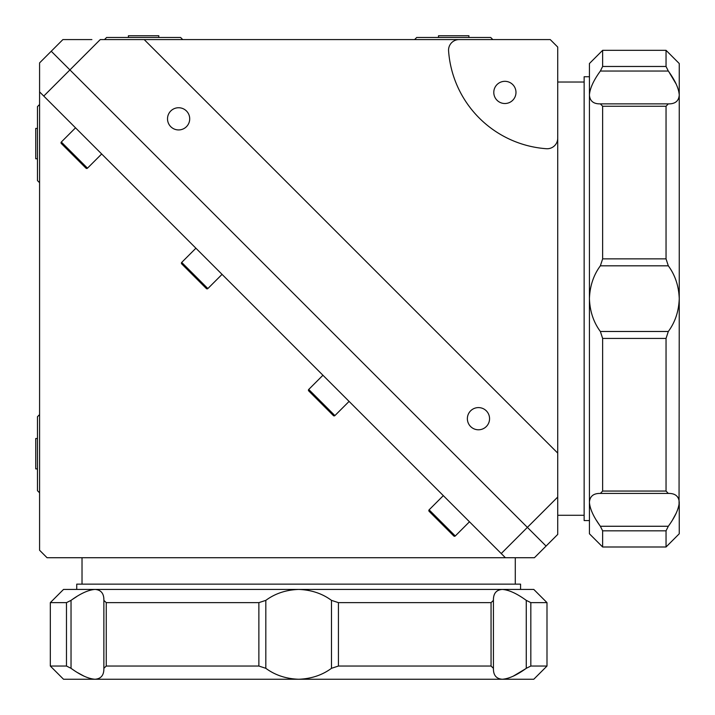 <?xml version="1.0" encoding="UTF-8"?>
<svg xmlns="http://www.w3.org/2000/svg" width="715" height="715" viewBox="0 0 715 715"><rect width="100%" height="100%" fill="white"/><g stroke="black" fill="none" stroke-linecap="round" stroke-linejoin="round"><path stroke-width="1.07" d="M37.466 128.414L35.75 128.414L35.75 158.793L37.466 158.793M87.48 168.177A1.055 1.055 0 0 1 85.979 168.177L61.32 143.518A1.055 1.055 0 0 1 61.32 142.026L87.48 168.177L101.673 153.984M75.522 127.824L61.32 142.026M80.339 162.537L76.997 159.195M207.859 288.565A1.055 1.055 0 0 1 206.367 288.565L181.708 263.906A1.055 1.055 0 0 1 181.708 262.414L207.859 288.565L222.061 274.363M195.91 248.212L181.708 262.414M200.727 282.925L197.385 279.583M334.897 415.594A1.055 1.055 0 0 1 333.396 415.594L308.737 390.935A1.055 1.055 0 0 1 308.737 389.443L334.897 415.594L349.09 401.401M322.939 375.241L308.737 389.443M314.385 396.575L317.728 399.917M327.756 409.954L324.413 406.612M443.327 495.629L429.125 509.831A1.055 1.055 0 0 0 429.125 511.323L453.784 535.982A1.055 1.055 0 0 0 455.276 535.982L469.478 521.78M434.765 516.963L444.802 527M76.737 589.428L76.737 584.146L520.574 584.146L520.574 589.428M515.283 584.146L515.283 557.727L47.056 557.727L39.584 550.255L39.584 62.893L51.239 51.239L527.384 527.384L51.239 51.239L62.893 39.584L91.886 39.584M82.019 584.146L82.019 557.727M584.146 515.283L557.727 515.283L557.727 453.113L144.198 39.584L100.252 39.584L43.767 96.069L39.584 91.886M43.767 96.069L501.233 553.544L527.384 527.384L546.072 546.072L534.418 557.727L505.416 557.727L501.233 553.544M504.888 103.514A11.091 11.091 0 0 0 515.98 92.423A11.091 11.091 0 0 0 504.888 81.322A11.091 11.091 0 0 0 493.788 92.423A11.091 11.091 0 0 0 504.888 103.514M547.154 148.747A10.564 10.564 0 0 0 557.727 138.183L557.727 47.056L550.255 39.584L459.128 39.584A10.564 10.564 0 0 0 448.582 50.908A105.677 105.677 0 0 0 546.394 148.72A10.564 10.564 0 0 0 547.154 148.747M478.469 429.786A11.091 11.091 0 0 0 489.56 418.686A11.091 11.091 0 0 0 478.469 407.595A11.091 11.091 0 0 0 467.369 418.686A11.091 11.091 0 0 0 478.469 429.786M178.616 129.933A11.091 11.091 0 0 0 189.707 118.833A11.091 11.091 0 0 0 178.616 107.742A11.091 11.091 0 0 0 167.516 118.833A11.091 11.091 0 0 0 178.616 129.933M584.146 82.019L557.727 82.019M589.428 520.574L584.146 520.574L584.146 76.737L589.428 76.737M546.072 546.072L527.384 527.384L557.727 497.05L557.727 534.418L546.072 546.072M557.727 138.183L557.727 453.113M144.198 39.584L459.128 39.584M416.175 39.584L493.332 39.584M103.872 668.311L103.872 600.368L106.258 602.638L106.258 666.04L103.872 668.311C104.024 675.139 101.074 678.785 95.023 679.25L63.528 679.25L50.318 666.04L50.318 602.638L66.477 602.638L71.035 600.368L71.035 668.311C80.438 675.148 88.437 678.794 95.023 679.25L92.628 679.053M84.004 676.14L77.729 672.717M530.834 666.04L526.267 668.311L526.267 600.368C516.865 593.53 508.866 589.884 502.279 589.428L533.783 589.428L546.993 602.638L530.834 602.638L530.834 666.04L546.993 666.04L546.993 602.638M525.337 668.963L513.2 676.184M504.692 679.044L503.726 679.178M526.267 600.368L530.834 602.638M331.483 600.368L338.436 602.638L338.436 666.04L331.483 668.311L331.483 600.368C322.242 593.53 311.293 589.884 298.656 589.428L502.279 589.428C496.228 589.884 493.279 593.53 493.43 600.368L493.43 668.311C493.279 675.148 496.228 678.794 502.279 679.25C508.874 678.785 516.865 675.139 526.267 668.311M103.872 600.368C104.024 593.53 101.074 589.884 95.023 589.428L298.656 589.428C286.009 589.884 275.069 593.53 265.819 600.368L265.819 668.311C275.069 675.148 286.009 678.794 298.656 679.25L533.783 679.25L546.993 666.04M338.436 602.638L491.053 602.638L493.43 600.368M338.436 666.04L491.053 666.04L491.053 602.638M493.43 668.311L491.053 666.04M95.023 679.25L298.656 679.25C311.293 678.785 322.242 675.139 331.483 668.311M106.258 602.638L258.875 602.638L265.819 600.368M106.258 666.04L258.875 666.04L258.875 602.638M265.819 668.311L258.875 666.04M50.318 602.638L63.528 589.428L95.023 589.428C88.437 589.884 80.438 593.53 71.035 600.368M72.304 599.483L76.737 596.578M50.318 666.04L66.477 666.04L66.477 602.638M71.035 668.311L66.477 666.04M589.428 63.528L602.638 50.318L602.638 66.477L666.04 66.477L668.311 71.035L600.368 71.035C593.53 80.438 589.884 88.437 589.428 95.023L589.428 63.528M668.311 526.267C675.148 516.865 678.794 508.866 679.25 502.279L679.25 533.783L666.04 546.993L602.638 546.993L602.638 530.834L600.368 526.267L668.311 526.267L666.04 530.834L602.638 530.834M679.25 502.279C678.785 496.228 675.139 493.279 668.311 493.43L600.368 493.43L602.638 491.053L602.638 338.436L600.368 331.483L668.311 331.483C675.148 322.242 678.794 311.293 679.25 298.656L679.053 504.683M676.14 513.299L672.717 519.573M602.638 546.993L589.428 533.783L589.428 95.023C589.884 101.074 593.53 104.024 600.368 103.872L668.311 103.872L666.04 106.258L602.638 106.258L600.368 103.872M668.311 265.819L600.368 265.819L602.638 258.875L666.04 258.875L668.311 265.819C675.139 275.069 678.785 286.009 679.25 298.656L679.25 63.528L666.04 50.318L602.638 50.318M677.516 496.791L678.365 498.114M599.483 524.998L596.578 520.574M666.04 546.993L666.04 530.834M600.368 493.43C593.53 493.279 589.884 496.228 589.428 502.279C589.884 508.874 593.53 516.865 600.368 526.267M602.638 491.053L666.04 491.053L668.311 493.43M668.311 331.483L666.04 338.436L602.638 338.436M666.04 491.053L666.04 338.436M600.368 265.819C593.53 275.069 589.884 286.009 589.428 298.656C589.884 311.293 593.53 322.242 600.368 331.483M668.311 103.872C675.148 104.024 678.794 101.074 679.25 95.023C678.785 88.437 675.139 80.438 668.311 71.035M666.04 258.875L666.04 106.258M602.638 258.875L602.638 106.258M600.368 71.035L602.638 66.477M668.963 71.974L676.184 84.102M666.04 66.477L666.04 50.318M679.25 95.023L679.053 97.16M39.584 182.7L37.466 180.591L37.466 106.615L39.584 104.497L37.466 106.615M39.584 492.805L37.466 490.687L37.466 416.72L39.584 414.602M37.466 438.51L35.75 438.51L35.75 468.897L37.466 468.897M104.497 39.584L106.615 37.466L180.591 37.466L182.7 39.584L180.591 37.466M414.602 39.584L416.72 37.466L490.687 37.466L492.805 39.584M158.793 37.466L158.793 35.75L128.414 35.75L128.414 37.466M468.897 37.466L468.897 35.75L438.51 35.75L438.51 37.466M429.125 509.831L455.276 535.982"/></g></svg>
